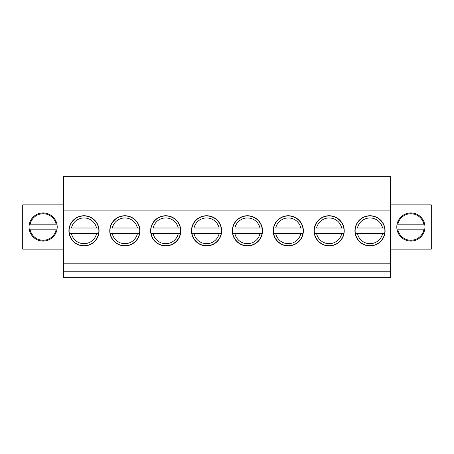 <?xml version="1.0" encoding="UTF-8"?>
<svg xmlns="http://www.w3.org/2000/svg" width="454" height="454" viewBox="0 0 454 454"><rect width="100%" height="100%" fill="white"/><g stroke="black" fill="none" stroke-linecap="round" stroke-linejoin="round"><path stroke-width="0.68" d="M357.451 233.634L384.623 233.634A14.88 14.88 0 0 1 355.397 233.634L357.451 233.634L355.397 233.634A14.88 14.88 0 0 1 370.01 215.939A14.88 14.88 0 0 1 384.623 228.004L357.451 228.004A12.871 12.871 0 0 1 382.569 228.004L384.623 228.004A14.88 14.88 0 0 1 384.623 233.634L382.569 233.634A12.871 12.871 0 0 1 357.451 233.634M316.591 233.634L343.763 233.634A14.88 14.88 0 0 1 314.537 233.634L316.591 233.634L314.537 233.634A14.88 14.88 0 0 1 329.15 215.939A14.88 14.88 0 0 1 343.763 228.004L316.591 228.004A12.871 12.871 0 0 1 341.709 228.004L343.763 228.004A14.88 14.88 0 0 1 343.763 233.634L341.709 233.634A12.871 12.871 0 0 1 316.591 233.634M275.731 233.634L302.903 233.634A14.88 14.88 0 0 1 273.677 233.634L275.731 233.634L273.677 233.634A14.88 14.88 0 0 1 288.29 215.939A14.88 14.88 0 0 1 302.903 228.004L275.731 228.004A12.871 12.871 0 0 1 300.849 228.004L302.903 228.004A14.88 14.88 0 0 1 302.903 233.634L300.849 233.634A12.871 12.871 0 0 1 275.731 233.634M234.871 233.634L262.043 233.634A14.88 14.88 0 0 1 232.817 233.634L234.871 233.634L232.817 233.634A14.88 14.88 0 0 1 247.43 215.939A14.88 14.88 0 0 1 262.043 228.004L234.871 228.004A12.871 12.871 0 0 1 259.989 228.004L262.043 228.004A14.88 14.88 0 0 1 262.043 233.634L259.989 233.634A12.871 12.871 0 0 1 234.871 233.634M194.011 233.634L221.183 233.634A14.88 14.88 0 0 1 191.957 233.634L194.011 233.634L191.957 233.634A14.88 14.88 0 0 1 206.57 215.939A14.88 14.88 0 0 1 221.183 228.004L194.011 228.004A12.871 12.871 0 0 1 219.129 228.004L221.183 228.004A14.88 14.88 0 0 1 221.183 233.634L219.129 233.634A12.871 12.871 0 0 1 194.011 233.634M153.151 233.634L180.323 233.634A14.88 14.88 0 0 1 151.097 233.634L153.151 233.634L151.097 233.634A14.88 14.88 0 0 1 165.71 215.939A14.88 14.88 0 0 1 180.323 228.004L153.151 228.004A12.871 12.871 0 0 1 178.269 228.004L180.323 228.004A14.88 14.88 0 0 1 180.323 233.634L178.269 233.634A12.871 12.871 0 0 1 153.151 233.634M112.291 233.634L139.463 233.634A14.88 14.88 0 0 1 110.237 233.634L112.291 233.634L110.237 233.634A14.88 14.88 0 0 1 124.85 215.939A14.88 14.88 0 0 1 139.463 228.004L112.291 228.004A12.871 12.871 0 0 1 137.409 228.004L139.463 228.004A14.88 14.88 0 0 1 139.463 233.634L137.409 233.634A12.871 12.871 0 0 1 112.291 233.634M71.431 233.634L98.603 233.634A14.88 14.88 0 0 1 69.377 233.634L71.431 233.634L69.377 233.634A14.88 14.88 0 0 1 83.99 215.939A14.88 14.88 0 0 1 98.603 228.004L71.431 228.004A12.871 12.871 0 0 1 96.549 228.004L98.603 228.004A14.88 14.88 0 0 1 98.603 233.634L96.549 233.634A12.871 12.871 0 0 1 71.431 233.634M397.08 229.815L424.66 229.815M424.66 224.185L397.08 224.185M29.34 229.815L56.92 229.815M56.92 224.185L29.34 224.185M63.56 204.879L22.7 204.879L22.7 249.121L63.56 249.121M390.44 249.121L431.3 249.121L431.3 204.879L390.44 204.879M424.944 227A14.074 14.074 0 0 1 403.833 239.19A14.074 14.074 0 0 1 403.833 214.81A14.074 14.074 0 0 1 424.944 227M63.56 271.237L63.56 277.672L390.44 277.672L390.44 271.237L63.56 271.237L63.56 176.328L390.44 176.328L390.44 210.111L63.56 210.111M390.44 271.237L390.44 210.111M29.056 227A14.074 14.074 0 0 1 50.167 214.81A14.074 14.074 0 0 1 50.167 239.19A14.074 14.074 0 0 1 29.056 227M99.068 230.819A15.078 15.078 0 0 1 76.448 243.883A15.078 15.078 0 0 1 76.448 217.761A15.078 15.078 0 0 1 99.068 230.819M139.928 230.819A15.078 15.078 0 0 1 117.308 243.883A15.078 15.078 0 0 1 117.308 217.761A15.078 15.078 0 0 1 139.928 230.819M221.648 230.819A15.078 15.078 0 0 1 199.028 243.883A15.078 15.078 0 0 1 199.028 217.761A15.078 15.078 0 0 1 221.648 230.819M303.368 230.819A15.078 15.078 0 0 1 280.748 243.883A15.078 15.078 0 0 1 280.748 217.761A15.078 15.078 0 0 1 303.368 230.819M385.088 230.819A15.078 15.078 0 0 1 362.468 243.883A15.078 15.078 0 0 1 362.468 217.761A15.078 15.078 0 0 1 385.088 230.819M390.44 263.195L63.56 263.195M344.228 230.819A15.078 15.078 0 0 1 321.608 243.883A15.078 15.078 0 0 1 321.608 217.761A15.078 15.078 0 0 1 344.228 230.819M262.508 230.819A15.078 15.078 0 0 1 239.888 243.883A15.078 15.078 0 0 1 239.888 217.761A15.078 15.078 0 0 1 262.508 230.819M180.788 230.819A15.078 15.078 0 0 1 158.168 243.883A15.078 15.078 0 0 1 158.168 217.761A15.078 15.078 0 0 1 180.788 230.819M423.837 229.815A13.274 13.274 0 0 1 397.903 229.815M397.903 224.185A13.274 13.274 0 0 1 423.837 224.185M56.097 229.815A13.274 13.274 0 0 1 30.163 229.815M30.163 224.185A13.274 13.274 0 0 1 56.097 224.185"/></g></svg>
